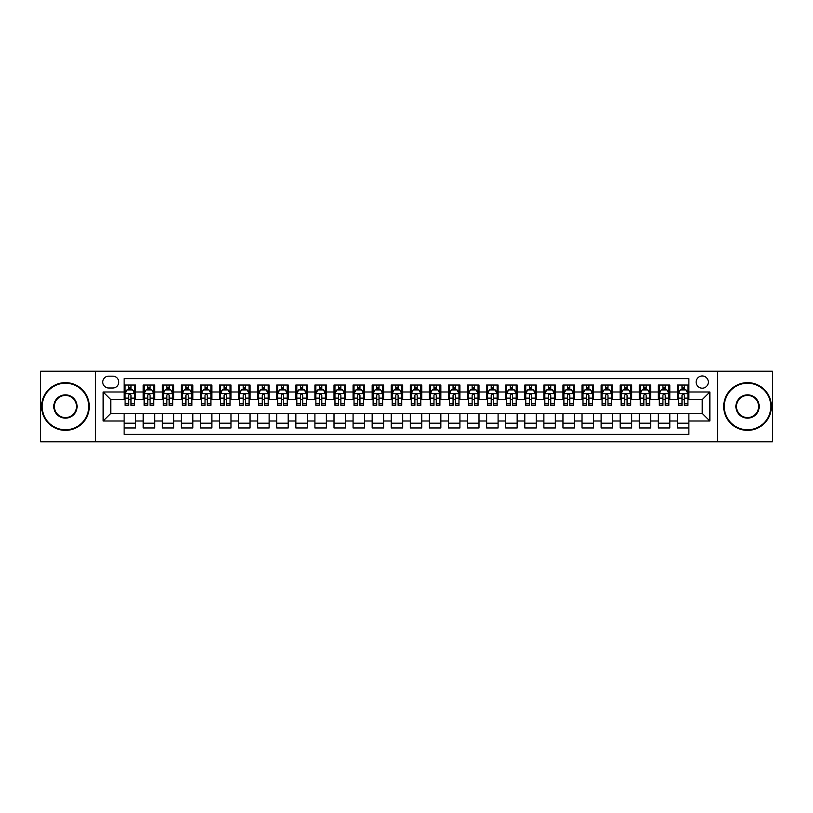 <?xml version="1.0" encoding="UTF-8"?>
<svg xmlns="http://www.w3.org/2000/svg" width="813" height="813" viewBox="0 0 813 813"><rect width="100%" height="100%" fill="white"/><g stroke="black" fill="none" stroke-linecap="round" stroke-linejoin="round"><path stroke-width="1.22" d="M702.229 375.972A6.108 6.108 0 0 0 696.131 382.08A6.108 6.108 0 0 0 702.229 388.187A6.108 6.108 0 0 0 708.336 382.08A6.108 6.108 0 0 0 702.229 375.972M717.493 441.794L772.35 441.794L772.35 371.206L717.493 371.206L717.493 441.794L95.507 441.794L95.507 371.206L40.65 371.206L40.65 441.794L95.507 441.794M688.875 385.037L677.432 385.037L677.432 391.998L669.8 391.998L669.8 399.63L677.432 399.63L677.432 391.998M669.8 391.998L669.8 385.037L658.347 385.037L658.347 391.998L650.715 391.998L650.715 399.63L658.347 399.63L658.347 391.998M650.715 391.998L650.715 385.037L639.272 385.037L639.272 391.998L631.64 391.998L631.64 399.63L639.272 399.63L639.272 391.998M631.64 391.998L631.64 385.037L620.187 385.037L620.187 391.998L612.555 391.998L612.555 399.63L620.187 399.63L620.187 391.998M612.555 391.998L612.555 385.037L601.112 385.037L601.112 391.998L593.48 391.998L593.48 399.63L601.112 399.63L601.112 391.998M593.48 391.998L593.48 385.037L582.027 385.037L582.027 391.998L574.405 391.998L574.405 399.63L582.027 399.63L582.027 391.998M574.405 391.998L574.405 385.037L562.952 385.037L562.952 391.998L555.32 391.998L555.32 399.63L562.952 399.63L562.952 391.998M555.32 391.998L555.32 385.037L543.877 385.037L543.877 391.998L536.245 391.998L536.245 399.63L543.877 399.63L543.877 391.998M536.245 391.998L536.245 385.037L524.792 385.037L524.792 391.998L517.159 391.998L517.159 399.63L524.792 399.63L524.792 391.998M517.159 391.998L517.159 385.037L505.716 385.037L505.716 391.998L498.084 391.998L498.084 399.63L505.716 399.63L505.716 391.998M498.084 391.998L498.084 385.037L486.631 385.037L486.631 391.998L478.999 391.998L478.999 399.63L486.631 399.63L486.631 391.998M478.999 391.998L478.999 385.037L467.556 385.037L467.556 391.998L459.924 391.998L459.924 399.63L467.556 399.63L467.556 391.998M459.924 391.998L459.924 385.037L448.471 385.037L448.471 391.998L440.839 391.998L440.839 399.63L448.471 399.63L448.471 391.998M440.839 391.998L440.839 385.037L429.396 385.037L429.396 391.998L421.764 391.998L421.764 399.63L429.396 399.63L429.396 391.998M421.764 391.998L421.764 385.037L410.311 385.037L410.311 391.998L402.689 391.998L402.689 399.63L410.311 399.63L410.311 391.998M402.689 391.998L402.689 385.037L391.236 385.037L391.236 391.998L383.604 391.998L383.604 399.63L391.236 399.63L391.236 391.998M383.604 391.998L383.604 385.037L372.161 385.037L372.161 391.998L364.529 391.998L364.529 399.63L372.161 399.63L372.161 391.998M364.529 391.998L364.529 385.037L353.076 385.037L353.076 391.998L345.444 391.998L345.444 399.63L353.076 399.63L353.076 391.998M345.444 391.998L345.444 385.037L334.001 385.037L334.001 391.998L326.369 391.998L326.369 399.63L334.001 399.63L334.001 391.998M326.369 391.998L326.369 385.037L314.916 385.037L314.916 391.998L307.284 391.998L307.284 399.63L314.916 399.63L314.916 391.998M307.284 391.998L307.284 385.037L295.841 385.037L295.841 391.998L288.209 391.998L288.209 399.63L295.841 399.63L295.841 391.998M288.209 391.998L288.209 385.037L276.755 385.037L276.755 391.998L269.123 391.998L269.123 399.63L276.755 399.63L276.755 391.998M269.123 391.998L269.123 385.037L257.68 385.037L257.68 391.998L250.048 391.998L250.048 399.63L257.68 399.63L257.68 391.998M250.048 391.998L250.048 385.037L238.595 385.037L238.595 391.998L230.973 391.998L230.973 399.63L238.595 399.63L238.595 391.998M230.973 391.998L230.973 385.037L219.52 385.037L219.52 391.998L211.888 391.998L211.888 399.63L219.52 399.63L219.52 391.998M211.888 391.998L211.888 385.037L200.445 385.037L200.445 391.998L192.813 391.998L192.813 399.63L200.445 399.63L200.445 391.998M192.813 391.998L192.813 385.037L181.36 385.037L181.36 391.998L173.728 391.998L173.728 399.63L181.36 399.63L181.36 391.998M173.728 391.998L173.728 385.037L162.285 385.037L162.285 391.998L154.653 391.998L154.653 399.63L162.285 399.63L162.285 391.998M154.653 391.998L154.653 385.037L143.2 385.037L143.2 399.63L135.568 399.63L135.568 385.037L124.125 385.037M124.125 427.963L135.568 427.963L135.568 413.37L143.2 413.37L143.2 427.963L154.653 427.963L154.653 413.37L162.285 413.37L162.285 421.002L154.653 421.002M162.285 421.002L162.285 427.963L173.728 427.963L173.728 413.37L181.36 413.37L181.36 421.002L173.728 421.002M181.36 421.002L181.36 427.963L192.813 427.963L192.813 413.37L200.445 413.37L200.445 421.002L192.813 421.002M200.445 421.002L200.445 427.963L211.888 427.963L211.888 413.37L219.52 413.37L219.52 421.002L211.888 421.002M219.52 421.002L219.52 427.963L230.973 427.963L230.973 413.37L238.595 413.37L238.595 421.002L230.973 421.002M238.595 421.002L238.595 427.963L250.048 427.963L250.048 413.37L257.68 413.37L257.68 421.002L250.048 421.002M257.68 421.002L257.68 427.963L269.123 427.963L269.123 413.37L276.755 413.37L276.755 421.002L269.123 421.002M276.755 421.002L276.755 427.963L288.209 427.963L288.209 413.37L295.841 413.37L295.841 421.002L288.209 421.002M295.841 421.002L295.841 427.963L307.284 427.963L307.284 413.37L314.916 413.37L314.916 421.002L307.284 421.002M314.916 421.002L314.916 427.963L326.369 427.963L326.369 413.37L334.001 413.37L334.001 421.002L326.369 421.002M334.001 421.002L334.001 427.963L345.444 427.963L345.444 413.37L353.076 413.37L353.076 421.002L345.444 421.002M353.076 421.002L353.076 427.963L364.529 427.963L364.529 413.37L372.161 413.37L372.161 421.002L364.529 421.002M372.161 421.002L372.161 427.963L383.604 427.963L383.604 413.37L391.236 413.37L391.236 421.002L383.604 421.002M391.236 421.002L391.236 427.963L402.689 427.963L402.689 413.37L410.311 413.37L410.311 421.002L402.689 421.002M410.311 421.002L410.311 427.963L421.764 427.963L421.764 413.37L429.396 413.37L429.396 421.002L421.764 421.002M429.396 421.002L429.396 427.963L440.839 427.963L440.839 413.37L448.471 413.37L448.471 421.002L440.839 421.002M448.471 421.002L448.471 427.963L459.924 427.963L459.924 413.37L467.556 413.37L467.556 421.002L459.924 421.002M467.556 421.002L467.556 427.963L478.999 427.963L478.999 413.37L486.631 413.37L486.631 421.002L478.999 421.002M486.631 421.002L486.631 427.963L498.084 427.963L498.084 413.37L505.716 413.37L505.716 421.002L498.084 421.002M505.716 421.002L505.716 427.963L517.159 427.963L517.159 413.37L524.792 413.37L524.792 421.002L517.159 421.002M524.792 421.002L524.792 427.963L536.245 427.963L536.245 413.37L543.877 413.37L543.877 421.002L536.245 421.002M543.877 421.002L543.877 427.963L555.32 427.963L555.32 413.37L562.952 413.37L562.952 421.002L555.32 421.002M562.952 421.002L562.952 427.963L574.405 427.963L574.405 413.37L582.027 413.37L582.027 421.002L574.405 421.002M582.027 421.002L582.027 427.963L593.48 427.963L593.48 413.37L601.112 413.37L601.112 421.002L593.48 421.002M601.112 421.002L601.112 427.963L612.555 427.963L612.555 413.37L620.187 413.37L620.187 421.002L612.555 421.002M620.187 421.002L620.187 427.963L631.64 427.963L631.64 413.37L639.272 413.37L639.272 421.002L631.64 421.002M639.272 421.002L639.272 427.963L650.715 427.963L650.715 413.37L658.347 413.37L658.347 421.002L650.715 421.002M658.347 421.002L658.347 427.963L669.8 427.963L669.8 413.37L677.432 413.37L677.432 421.002L669.8 421.002M108.668 387.994L112.865 387.994A5.915 5.915 0 0 0 118.779 382.08A5.915 5.915 0 0 0 112.865 376.165L108.668 376.165A5.915 5.915 0 0 0 102.753 382.08A5.915 5.915 0 0 0 108.668 387.994M717.493 371.206L95.507 371.206M688.875 391.998L688.875 378.645L124.125 378.645L124.125 399.63L110.771 399.63L110.771 413.37L124.125 413.37L124.125 434.355L688.875 434.355L688.875 413.37L702.229 413.37L702.229 399.63L688.875 399.63L688.875 391.998L709.861 391.998L709.861 421.002L688.875 421.002M124.125 421.002L103.139 421.002L103.139 391.998L124.125 391.998M677.432 421.002L677.432 427.963L688.875 427.963M124.125 389.803L125.08 389.803M128.698 389.803L130.995 389.803M134.612 389.803L135.568 389.803M124.125 399.437L125.08 399.437M128.698 399.437L130.995 399.437M134.612 399.437L135.568 399.437M124.125 413.563L135.568 413.563M124.125 423.197L135.568 423.197M143.2 399.437L144.155 399.437M147.783 399.437L150.07 399.437M153.698 399.437L154.653 399.437M143.2 389.803L144.155 389.803M147.783 389.803L150.07 389.803M153.698 389.803L154.653 389.803M143.2 413.563L154.653 413.563M143.2 423.197L154.653 423.197M162.285 413.563L173.728 413.563M162.285 423.197L173.728 423.197M162.285 389.803L163.24 389.803M166.858 389.803L169.155 389.803M172.773 389.803L173.728 389.803M162.285 399.437L163.24 399.437M166.858 399.437L169.155 399.437M172.773 399.437L173.728 399.437M181.36 413.563L192.813 413.563M181.36 423.197L192.813 423.197M181.36 389.803L182.315 389.803M185.943 389.803L188.23 389.803M191.858 389.803L192.813 389.803M181.36 399.437L182.315 399.437M185.943 399.437L188.23 399.437M191.858 399.437L192.813 399.437M200.445 413.563L211.888 413.563M200.445 423.197L211.888 423.197M200.445 389.803L201.39 389.803M205.018 389.803L207.305 389.803M210.933 389.803L211.888 389.803M200.445 399.437L201.39 399.437M205.018 399.437L207.305 399.437M210.933 399.437L211.888 399.437M219.52 413.563L230.973 413.563M219.52 423.197L230.973 423.197M219.52 389.803L220.475 389.803M224.103 389.803L226.39 389.803M230.018 389.803L230.973 389.803M219.52 399.437L220.475 399.437M224.103 399.437L226.39 399.437M230.018 399.437L230.973 399.437M238.595 413.563L250.048 413.563M238.595 423.197L250.048 423.197M238.595 389.803L239.55 389.803M243.178 389.803L245.465 389.803M249.093 389.803L250.048 389.803M238.595 399.437L239.55 399.437M243.178 399.437L245.465 399.437M249.093 399.437L250.048 399.437M257.68 413.563L269.123 413.563M257.68 423.197L269.123 423.197M257.68 389.803L258.636 389.803M262.264 389.803L264.55 389.803M268.178 389.803L269.123 389.803M257.68 399.437L258.636 399.437M262.264 399.437L264.55 399.437M268.178 399.437L269.123 399.437M276.755 413.563L288.209 413.563M276.755 423.197L288.209 423.197M276.755 389.803L277.711 389.803M281.339 389.803L283.625 389.803M287.253 389.803L288.209 389.803M276.755 399.437L277.711 399.437M281.339 399.437L283.625 399.437M287.253 399.437L288.209 399.437M295.841 413.563L307.284 413.563M295.841 423.197L307.284 423.197M295.841 389.803L296.796 389.803M300.414 389.803L302.71 389.803M306.328 389.803L307.284 389.803M295.841 399.437L296.796 399.437M300.414 399.437L302.71 399.437M306.328 399.437L307.284 399.437M314.916 413.563L326.369 413.563M314.916 423.197L326.369 423.197M314.916 389.803L315.871 389.803M319.499 389.803L321.785 389.803M325.413 389.803L326.369 389.803M314.916 399.437L315.871 399.437M319.499 399.437L321.785 399.437M325.413 399.437L326.369 399.437M334.001 413.563L345.444 413.563M334.001 423.197L345.444 423.197M334.001 389.803L334.956 389.803M338.574 389.803L340.871 389.803M344.488 389.803L345.444 389.803M334.001 399.437L334.956 399.437M338.574 399.437L340.871 399.437M344.488 399.437L345.444 399.437M353.076 413.563L364.529 413.563M353.076 423.197L364.529 423.197M353.076 389.803L354.031 389.803M357.659 389.803L359.946 389.803M363.574 389.803L364.529 389.803M353.076 399.437L354.031 399.437M357.659 399.437L359.946 399.437M363.574 399.437L364.529 399.437M372.161 413.563L383.604 413.563M372.161 423.197L383.604 423.197M372.161 389.803L373.106 389.803M376.734 389.803L379.021 389.803M382.649 389.803L383.604 389.803M372.161 399.437L373.106 399.437M376.734 399.437L379.021 399.437M382.649 399.437L383.604 399.437M391.236 413.563L402.689 413.563M391.236 423.197L402.689 423.197M391.236 389.803L392.191 389.803M395.819 389.803L398.106 389.803M401.734 389.803L402.689 389.803M391.236 399.437L392.191 399.437M395.819 399.437L398.106 399.437M401.734 399.437L402.689 399.437M410.311 413.563L421.764 413.563M410.311 423.197L421.764 423.197M410.311 389.803L411.266 389.803M414.894 389.803L417.181 389.803M420.809 389.803L421.764 389.803M410.311 399.437L411.266 399.437M414.894 399.437L417.181 399.437M420.809 399.437L421.764 399.437M429.396 413.563L440.839 413.563M429.396 423.197L440.839 423.197M429.396 389.803L430.351 389.803M433.979 389.803L436.266 389.803M439.894 389.803L440.839 389.803M429.396 399.437L430.351 399.437M433.979 399.437L436.266 399.437M439.894 399.437L440.839 399.437M448.471 413.563L459.924 413.563M448.471 423.197L459.924 423.197M448.471 389.803L449.426 389.803M453.054 389.803L455.341 389.803M458.969 389.803L459.924 389.803M448.471 399.437L449.426 399.437M453.054 399.437L455.341 399.437M458.969 399.437L459.924 399.437M467.556 413.563L478.999 413.563M467.556 423.197L478.999 423.197M467.556 389.803L468.512 389.803M472.129 389.803L474.426 389.803M478.044 389.803L478.999 389.803M467.556 399.437L468.512 399.437M472.129 399.437L474.426 399.437M478.044 399.437L478.999 399.437M486.631 413.563L498.084 413.563M486.631 423.197L498.084 423.197M486.631 389.803L487.587 389.803M491.215 389.803L493.501 389.803M497.129 389.803L498.084 389.803M486.631 399.437L487.587 399.437M491.215 399.437L493.501 399.437M497.129 399.437L498.084 399.437M505.716 413.563L517.159 413.563M505.716 423.197L517.159 423.197M505.716 389.803L506.672 389.803M510.29 389.803L512.586 389.803M516.204 389.803L517.159 389.803M505.716 399.437L506.672 399.437M510.29 399.437L512.586 399.437M516.204 399.437L517.159 399.437M524.792 413.563L536.245 413.563M524.792 423.197L536.245 423.197M524.792 389.803L525.747 389.803M529.375 389.803L531.661 389.803M535.289 389.803L536.245 389.803M524.792 399.437L525.747 399.437M529.375 399.437L531.661 399.437M535.289 399.437L536.245 399.437M543.877 413.563L555.32 413.563M543.877 423.197L555.32 423.197M543.877 389.803L544.822 389.803M548.45 389.803L550.736 389.803M554.364 389.803L555.32 389.803M543.877 399.437L544.822 399.437M548.45 399.437L550.736 399.437M554.364 399.437L555.32 399.437M562.952 413.563L574.405 413.563M562.952 423.197L574.405 423.197M562.952 389.803L563.907 389.803M567.535 389.803L569.822 389.803M573.45 389.803L574.405 389.803M562.952 399.437L563.907 399.437M567.535 399.437L569.822 399.437M573.45 399.437L574.405 399.437M582.027 413.563L593.48 413.563M582.027 423.197L593.48 423.197M582.027 389.803L582.982 389.803M586.61 389.803L588.897 389.803M592.525 389.803L593.48 389.803M582.027 399.437L582.982 399.437M586.61 399.437L588.897 399.437M592.525 399.437L593.48 399.437M601.112 413.563L612.555 413.563M601.112 423.197L612.555 423.197M601.112 389.803L602.067 389.803M605.695 389.803L607.982 389.803M611.61 389.803L612.555 389.803M601.112 399.437L602.067 399.437M605.695 399.437L607.982 399.437M611.61 399.437L612.555 399.437M620.187 413.563L631.64 413.563M620.187 423.197L631.64 423.197M620.187 389.803L621.142 389.803M624.77 389.803L627.057 389.803M630.685 389.803L631.64 389.803M620.187 399.437L621.142 399.437M624.77 399.437L627.057 399.437M630.685 399.437L631.64 399.437M639.272 413.563L650.715 413.563M639.272 423.197L650.715 423.197M639.272 389.803L640.227 389.803M643.845 389.803L646.142 389.803M649.76 389.803L650.715 389.803M639.272 399.437L640.227 399.437M643.845 399.437L646.142 399.437M649.76 399.437L650.715 399.437M658.347 413.563L669.8 413.563M658.347 423.197L669.8 423.197M658.347 389.803L659.302 389.803M662.93 389.803L665.217 389.803M668.845 389.803L669.8 389.803M658.347 399.437L659.302 399.437M662.93 399.437L665.217 399.437M668.845 399.437L669.8 399.437M677.432 413.563L688.875 413.563M677.432 423.197L688.875 423.197M677.432 389.803L678.388 389.803M682.005 389.803L684.302 389.803M687.92 389.803L688.875 389.803M677.432 399.437L678.388 399.437M682.005 399.437L684.302 399.437M687.92 399.437L688.875 399.437M110.771 399.63L103.139 391.998M110.771 413.37L103.139 421.002M709.861 391.998L702.229 399.63M709.861 421.002L702.229 413.37M130.995 387.516L128.698 387.516M134.612 403.797L130.995 403.797L130.995 405.352L134.612 405.352L134.612 393.716L132.712 389.905L126.98 389.905L125.08 393.716L125.08 405.352L128.698 405.352L128.698 403.797L125.08 403.797M125.08 393.716L125.08 385.037M134.612 393.716L134.612 385.037M128.698 389.905L128.698 385.037M130.995 385.037L130.995 389.905M130.995 403.797L130.995 395.148C130.232 393.675 129.47 393.675 128.698 395.148L128.698 403.797M65.457 383.228A23.272 23.272 0 0 0 42.174 406.5A23.272 23.272 0 0 0 65.457 429.772A23.272 23.272 0 0 0 88.729 406.5A23.272 23.272 0 0 0 65.457 383.228M65.457 430.351A23.851 23.851 0 0 1 41.605 406.5A23.851 23.851 0 0 1 65.457 382.649A23.851 23.851 0 0 1 89.298 406.5A23.851 23.851 0 0 1 65.457 430.351M65.457 394.864A11.636 11.636 0 0 1 77.093 406.5A11.636 11.636 0 0 1 65.457 418.136A11.636 11.636 0 0 1 53.81 406.5A11.636 11.636 0 0 1 65.457 394.864M65.457 417.567A11.067 11.067 0 0 0 76.524 406.5A11.067 11.067 0 0 0 65.457 395.433A11.067 11.067 0 0 0 54.39 406.5A11.067 11.067 0 0 0 65.457 417.567M747.543 383.228A23.272 23.272 0 0 0 724.271 406.5A23.272 23.272 0 0 0 747.543 429.772A23.272 23.272 0 0 0 770.826 406.5A23.272 23.272 0 0 0 747.543 383.228M747.543 430.351A23.851 23.851 0 0 1 723.702 406.5A23.851 23.851 0 0 1 747.543 382.649A23.851 23.851 0 0 1 771.395 406.5A23.851 23.851 0 0 1 747.543 430.351M747.543 394.864A11.636 11.636 0 0 1 759.19 406.5A11.636 11.636 0 0 1 747.543 418.136A11.636 11.636 0 0 1 735.907 406.5A11.636 11.636 0 0 1 747.543 394.864M747.543 417.567A11.067 11.067 0 0 0 758.61 406.5A11.067 11.067 0 0 0 747.543 395.433A11.067 11.067 0 0 0 736.476 406.5A11.067 11.067 0 0 0 747.543 417.567M150.07 387.516L147.783 387.516M153.698 403.797L150.07 403.797L150.07 405.352L153.698 405.352L153.698 393.716L151.787 389.905L146.066 389.905L144.155 393.716L144.155 405.352L147.783 405.352L147.783 403.797L144.155 403.797M144.155 393.716L144.155 385.037M153.698 393.716L153.698 385.037M147.783 389.905L147.783 385.037M150.07 385.037L150.07 389.905M150.07 403.797L150.07 395.148C149.307 393.675 148.545 393.675 147.783 395.148L147.783 403.797M169.155 387.516L166.858 387.516M172.773 403.797L169.155 403.797L169.155 405.352L172.773 405.352L172.773 393.716L170.872 389.905L165.141 389.905L163.24 393.716L163.24 405.352L166.858 405.352L166.858 403.797L163.24 403.797M163.24 393.716L163.24 385.037M172.773 393.716L172.773 385.037M166.858 389.905L166.858 385.037M169.155 385.037L169.155 389.905M169.155 403.797L169.155 395.148C168.393 393.675 167.62 393.675 166.858 395.148L166.858 403.797M188.23 387.516L185.943 387.516M191.858 403.797L188.23 403.797L188.23 405.352L191.858 405.352L191.858 393.716L189.947 389.905L184.226 389.905L182.315 393.716L182.315 405.352L185.943 405.352L185.943 403.797L182.315 403.797M182.315 393.716L182.315 385.037M191.858 393.716L191.858 385.037M185.943 389.905L185.943 385.037M188.23 385.037L188.23 389.905M188.23 403.797L188.23 395.148C187.468 393.675 186.705 393.675 185.943 395.148L185.943 403.797M207.305 387.516L205.018 387.516M210.933 403.797L207.305 403.797L207.305 405.352L210.933 405.352L210.933 393.716L209.022 389.905L203.301 389.905L201.39 393.716L201.39 405.352L205.018 405.352L205.018 403.797L201.39 403.797M201.39 393.716L201.39 385.037M210.933 393.716L210.933 385.037M205.018 389.905L205.018 385.037M207.305 385.037L207.305 389.905M207.305 403.797L207.305 395.148C206.543 393.675 205.78 393.675 205.018 395.148L205.018 403.797M226.39 387.516L224.103 387.516M230.018 403.797L226.39 403.797L226.39 405.352L230.018 405.352L230.018 393.716L228.107 389.905L222.386 389.905L220.475 393.716L220.475 405.352L224.103 405.352L224.103 403.797L220.475 403.797M220.475 393.716L220.475 385.037M230.018 393.716L230.018 385.037M224.103 389.905L224.103 385.037M226.39 385.037L226.39 389.905M226.39 403.797L226.39 395.148C225.628 393.675 224.866 393.675 224.103 395.148L224.103 403.797M245.465 387.516L243.178 387.516M249.093 403.797L245.465 403.797L245.465 405.352L249.093 405.352L249.093 393.716L247.182 389.905L241.461 389.905L239.55 393.716L239.55 405.352L243.178 405.352L243.178 403.797L239.55 403.797M239.55 393.716L239.55 385.037M249.093 393.716L249.093 385.037M243.178 389.905L243.178 385.037M245.465 385.037L245.465 389.905M245.465 403.797L245.465 395.148C244.703 393.675 243.941 393.675 243.178 395.148L243.178 403.797M264.55 387.516L262.264 387.516M268.178 403.797L264.55 403.797L264.55 405.352L268.178 405.352L268.178 393.716L266.268 389.905L260.546 389.905L258.636 393.716L258.636 405.352L262.264 405.352L262.264 403.797L258.636 403.797M258.636 393.716L258.636 385.037M268.178 393.716L268.178 385.037M262.264 389.905L262.264 385.037M264.55 385.037L264.55 389.905M264.55 403.797L264.55 395.148C263.788 393.675 263.026 393.675 262.264 395.148L262.264 403.797M283.625 387.516L281.339 387.516M287.253 403.797L283.625 403.797L283.625 405.352L287.253 405.352L287.253 393.716L285.343 389.905L279.621 389.905L277.711 393.716L277.711 405.352L281.339 405.352L281.339 403.797L277.711 403.797M277.711 393.716L277.711 385.037M287.253 393.716L287.253 385.037M281.339 389.905L281.339 385.037M283.625 385.037L283.625 389.905M283.625 403.797L283.625 395.148C282.863 393.675 282.101 393.675 281.339 395.148L281.339 403.797M302.71 387.516L300.414 387.516M306.328 403.797L302.71 403.797L302.71 405.352L306.328 405.352L306.328 393.716L304.428 389.905L298.696 389.905L296.796 393.716L296.796 405.352L300.414 405.352L300.414 403.797L296.796 403.797M296.796 393.716L296.796 385.037M306.328 393.716L306.328 385.037M300.414 389.905L300.414 385.037M302.71 385.037L302.71 389.905M302.71 403.797L302.71 395.148C301.948 393.675 301.186 393.675 300.414 395.148L300.414 403.797M321.785 387.516L319.499 387.516M325.413 403.797L321.785 403.797L321.785 405.352L325.413 405.352L325.413 393.716L323.503 389.905L317.781 389.905L315.871 393.716L315.871 405.352L319.499 405.352L319.499 403.797L315.871 403.797M315.871 393.716L315.871 385.037M325.413 393.716L325.413 385.037M319.499 389.905L319.499 385.037M321.785 385.037L321.785 389.905M321.785 403.797L321.785 395.148C321.023 393.675 320.261 393.675 319.499 395.148L319.499 403.797M340.871 387.516L338.574 387.516M344.488 403.797L340.871 403.797L340.871 405.352L344.488 405.352L344.488 393.716L342.588 389.905L336.856 389.905L334.956 393.716L334.956 405.352L338.574 405.352L338.574 403.797L334.956 403.797M334.956 393.716L334.956 385.037M344.488 393.716L344.488 385.037M338.574 389.905L338.574 385.037M340.871 385.037L340.871 389.905M340.871 403.797L340.871 395.148C340.108 393.675 339.336 393.675 338.574 395.148L338.574 403.797M359.946 387.516L357.659 387.516M363.574 403.797L359.946 403.797L359.946 405.352L363.574 405.352L363.574 393.716L361.663 389.905L355.942 389.905L354.031 393.716L354.031 405.352L357.659 405.352L357.659 403.797L354.031 403.797M354.031 393.716L354.031 385.037M363.574 393.716L363.574 385.037M357.659 389.905L357.659 385.037M359.946 385.037L359.946 389.905M359.946 403.797L359.946 395.148C359.183 393.675 358.421 393.675 357.659 395.148L357.659 403.797M379.021 387.516L376.734 387.516M382.649 403.797L379.021 403.797L379.021 405.352L382.649 405.352L382.649 393.716L380.738 389.905L375.017 389.905L373.106 393.716L373.106 405.352L376.734 405.352L376.734 403.797L373.106 403.797M373.106 393.716L373.106 385.037M382.649 393.716L382.649 385.037M376.734 389.905L376.734 385.037M379.021 385.037L379.021 389.905M379.021 403.797L379.021 395.148C378.258 393.675 377.496 393.675 376.734 395.148L376.734 403.797M398.106 387.516L395.819 387.516M401.734 403.797L398.106 403.797L398.106 405.352L401.734 405.352L401.734 393.716L399.823 389.905L394.102 389.905L392.191 393.716L392.191 405.352L395.819 405.352L395.819 403.797L392.191 403.797M392.191 393.716L392.191 385.037M401.734 393.716L401.734 385.037M395.819 389.905L395.819 385.037M398.106 385.037L398.106 389.905M398.106 403.797L398.106 395.148C397.344 393.675 396.581 393.675 395.819 395.148L395.819 403.797M417.181 387.516L414.894 387.516M420.809 403.797L417.181 403.797L417.181 405.352L420.809 405.352L420.809 393.716L418.898 389.905L413.177 389.905L411.266 393.716L411.266 405.352L414.894 405.352L414.894 403.797L411.266 403.797M411.266 393.716L411.266 385.037M420.809 393.716L420.809 385.037M414.894 389.905L414.894 385.037M417.181 385.037L417.181 389.905M417.181 403.797L417.181 395.148C416.419 393.675 415.656 393.675 414.894 395.148L414.894 403.797M436.266 387.516L433.979 387.516M439.894 403.797L436.266 403.797L436.266 405.352L439.894 405.352L439.894 393.716L437.983 389.905L432.262 389.905L430.351 393.716L430.351 405.352L433.979 405.352L433.979 403.797L430.351 403.797M430.351 393.716L430.351 385.037M439.894 393.716L439.894 385.037M433.979 389.905L433.979 385.037M436.266 385.037L436.266 389.905M436.266 403.797L436.266 395.148C435.504 393.675 434.742 393.675 433.979 395.148L433.979 403.797M455.341 387.516L453.054 387.516M458.969 403.797L455.341 403.797L455.341 405.352L458.969 405.352L458.969 393.716L457.058 389.905L451.337 389.905L449.426 393.716L449.426 405.352L453.054 405.352L453.054 403.797L449.426 403.797M449.426 393.716L449.426 385.037M458.969 393.716L458.969 385.037M453.054 389.905L453.054 385.037M455.341 385.037L455.341 389.905M455.341 403.797L455.341 395.148C454.579 393.675 453.817 393.675 453.054 395.148L453.054 403.797M474.426 387.516L472.129 387.516M478.044 403.797L474.426 403.797L474.426 405.352L478.044 405.352L478.044 393.716L476.144 389.905L470.412 389.905L468.512 393.716L468.512 405.352L472.129 405.352L472.129 403.797L468.512 403.797M468.512 393.716L468.512 385.037M478.044 393.716L478.044 385.037M472.129 389.905L472.129 385.037M474.426 385.037L474.426 389.905M474.426 403.797L474.426 395.148C473.664 393.675 472.902 393.675 472.129 395.148L472.129 403.797M493.501 387.516L491.215 387.516M497.129 403.797L493.501 403.797L493.501 405.352L497.129 405.352L497.129 393.716L495.219 389.905L489.497 389.905L487.587 393.716L487.587 405.352L491.215 405.352L491.215 403.797L487.587 403.797M487.587 393.716L487.587 385.037M497.129 393.716L497.129 385.037M491.215 389.905L491.215 385.037M493.501 385.037L493.501 389.905M493.501 403.797L493.501 395.148C492.739 393.675 491.977 393.675 491.215 395.148L491.215 403.797M512.586 387.516L510.29 387.516M516.204 403.797L512.586 403.797L512.586 405.352L516.204 405.352L516.204 393.716L514.304 389.905L508.572 389.905L506.672 393.716L506.672 405.352L510.29 405.352L510.29 403.797L506.672 403.797M506.672 393.716L506.672 385.037M516.204 393.716L516.204 385.037M510.29 389.905L510.29 385.037M512.586 385.037L512.586 389.905M512.586 403.797L512.586 395.148C511.824 393.675 511.052 393.675 510.29 395.148L510.29 403.797M531.661 387.516L529.375 387.516M535.289 403.797L531.661 403.797L531.661 405.352L535.289 405.352L535.289 393.716L533.379 389.905L527.657 389.905L525.747 393.716L525.747 405.352L529.375 405.352L529.375 403.797L525.747 403.797M525.747 393.716L525.747 385.037M535.289 393.716L535.289 385.037M529.375 389.905L529.375 385.037M531.661 385.037L531.661 389.905M531.661 403.797L531.661 395.148C530.899 393.675 530.137 393.675 529.375 395.148L529.375 403.797M550.736 387.516L548.45 387.516M554.364 403.797L550.736 403.797L550.736 405.352L554.364 405.352L554.364 393.716L552.454 389.905L546.732 389.905L544.822 393.716L544.822 405.352L548.45 405.352L548.45 403.797L544.822 403.797M544.822 393.716L544.822 385.037M554.364 393.716L554.364 385.037M548.45 389.905L548.45 385.037M550.736 385.037L550.736 389.905M550.736 403.797L550.736 395.148C549.974 393.675 549.212 393.675 548.45 395.148L548.45 403.797M569.822 387.516L567.535 387.516M573.45 403.797L569.822 403.797L569.822 405.352L573.45 405.352L573.45 393.716L571.539 389.905L565.818 389.905L563.907 393.716L563.907 405.352L567.535 405.352L567.535 403.797L563.907 403.797M563.907 393.716L563.907 385.037M573.45 393.716L573.45 385.037M567.535 389.905L567.535 385.037M569.822 385.037L569.822 389.905M569.822 403.797L569.822 395.148C569.059 393.675 568.297 393.675 567.535 395.148L567.535 403.797M588.897 387.516L586.61 387.516M592.525 403.797L588.897 403.797L588.897 405.352L592.525 405.352L592.525 393.716L590.614 389.905L584.893 389.905L582.982 393.716L582.982 405.352L586.61 405.352L586.61 403.797L582.982 403.797M582.982 393.716L582.982 385.037M592.525 393.716L592.525 385.037M586.61 389.905L586.61 385.037M588.897 385.037L588.897 389.905M588.897 403.797L588.897 395.148C588.134 393.675 587.372 393.675 586.61 395.148L586.61 403.797M607.982 387.516L605.695 387.516M611.61 403.797L607.982 403.797L607.982 405.352L611.61 405.352L611.61 393.716L609.699 389.905L603.978 389.905L602.067 393.716L602.067 405.352L605.695 405.352L605.695 403.797L602.067 403.797M602.067 393.716L602.067 385.037M611.61 393.716L611.61 385.037M605.695 389.905L605.695 385.037M607.982 385.037L607.982 389.905M607.982 403.797L607.982 395.148C607.22 393.675 606.457 393.675 605.695 395.148L605.695 403.797M627.057 387.516L624.77 387.516M630.685 403.797L627.057 403.797L627.057 405.352L630.685 405.352L630.685 393.716L628.774 389.905L623.053 389.905L621.142 393.716L621.142 405.352L624.77 405.352L624.77 403.797L621.142 403.797M621.142 393.716L621.142 385.037M630.685 393.716L630.685 385.037M624.77 389.905L624.77 385.037M627.057 385.037L627.057 389.905M627.057 403.797L627.057 395.148C626.295 393.675 625.532 393.675 624.77 395.148L624.77 403.797M646.142 387.516L643.845 387.516M649.76 403.797L646.142 403.797L646.142 405.352L649.76 405.352L649.76 393.716L647.859 389.905L642.128 389.905L640.227 393.716L640.227 405.352L643.845 405.352L643.845 403.797L640.227 403.797M640.227 393.716L640.227 385.037M649.76 393.716L649.76 385.037M643.845 389.905L643.845 385.037M646.142 385.037L646.142 389.905M646.142 403.797L646.142 395.148C645.38 393.675 644.618 393.675 643.845 395.148L643.845 403.797M665.217 387.516L662.93 387.516M668.845 403.797L665.217 403.797L665.217 405.352L668.845 405.352L668.845 393.716L666.934 389.905L661.213 389.905L659.302 393.716L659.302 405.352L662.93 405.352L662.93 403.797L659.302 403.797M659.302 393.716L659.302 385.037M668.845 393.716L668.845 385.037M662.93 389.905L662.93 385.037M665.217 385.037L665.217 389.905M665.217 403.797L665.217 395.148C664.455 393.675 663.693 393.675 662.93 395.148L662.93 403.797M684.302 387.516L682.005 387.516M687.92 403.797L684.302 403.797L684.302 405.352L687.92 405.352L687.92 393.716L686.02 389.905L680.288 389.905L678.388 393.716L678.388 405.352L682.005 405.352L682.005 403.797L678.388 403.797M678.388 393.716L678.388 385.037M687.92 393.716L687.92 385.037M682.005 389.905L682.005 385.037M684.302 385.037L684.302 389.905M684.302 403.797L684.302 395.148C683.54 393.675 682.768 393.675 682.005 395.148L682.005 403.797M143.2 421.002L135.568 421.002M143.2 391.998L135.568 391.998M134.572 393.624L125.121 393.624M125.08 390.951L126.462 390.951M133.23 390.951L134.612 390.951M128.698 398.136L125.08 398.136M134.612 398.136L130.995 398.136M130.995 388.726L128.698 388.726M153.647 393.624L144.206 393.624M144.155 390.951L145.537 390.951M152.316 390.951L153.698 390.951M147.783 398.136L144.155 398.136M153.698 398.136L150.07 398.136M150.07 388.726L147.783 388.726M172.732 393.624L163.281 393.624M163.24 390.951L164.622 390.951M171.391 390.951L172.773 390.951M166.858 398.136L163.24 398.136M172.773 398.136L169.155 398.136M169.155 388.726L166.858 388.726M191.807 393.624L182.366 393.624M182.315 390.951L183.697 390.951M190.476 390.951L191.858 390.951M185.943 398.136L182.315 398.136M191.858 398.136L188.23 398.136M188.23 388.726L185.943 388.726M210.882 393.624L201.441 393.624M201.39 390.951L202.783 390.951M209.551 390.951L210.933 390.951M205.018 398.136L201.39 398.136M210.933 398.136L207.305 398.136M207.305 388.726L205.018 388.726M229.967 393.624L220.526 393.624M220.475 390.951L221.858 390.951M228.636 390.951L230.018 390.951M224.103 398.136L220.475 398.136M230.018 398.136L226.39 398.136M226.39 388.726L224.103 388.726M249.042 393.624L239.601 393.624M239.55 390.951L240.933 390.951M247.711 390.951L249.093 390.951M243.178 398.136L239.55 398.136M249.093 398.136L245.465 398.136M245.465 388.726L243.178 388.726M268.127 393.624L258.676 393.624M258.636 390.951L260.018 390.951M266.786 390.951L268.178 390.951M262.264 398.136L258.636 398.136M268.178 398.136L264.55 398.136M264.55 388.726L262.264 388.726M287.202 393.624L277.761 393.624M277.711 390.951L279.093 390.951M285.871 390.951L287.253 390.951M281.339 398.136L277.711 398.136M287.253 398.136L283.625 398.136M283.625 388.726L281.339 388.726M306.288 393.624L296.836 393.624M296.796 390.951L298.178 390.951M304.946 390.951L306.328 390.951M300.414 398.136L296.796 398.136M306.328 398.136L302.71 398.136M302.71 388.726L300.414 388.726M325.363 393.624L315.922 393.624M315.871 390.951L317.253 390.951M324.031 390.951L325.413 390.951M319.499 398.136L315.871 398.136M325.413 398.136L321.785 398.136M321.785 388.726L319.499 388.726M344.448 393.624L334.997 393.624M334.956 390.951L336.338 390.951M343.106 390.951L344.488 390.951M338.574 398.136L334.956 398.136M344.488 398.136L340.871 398.136M340.871 388.726L338.574 388.726M363.523 393.624L354.082 393.624M354.031 390.951L355.413 390.951M362.192 390.951L363.574 390.951M357.659 398.136L354.031 398.136M363.574 398.136L359.946 398.136M359.946 388.726L357.659 388.726M382.608 393.624L373.157 393.624M373.106 390.951L374.498 390.951M381.267 390.951L382.649 390.951M376.734 398.136L373.106 398.136M382.649 398.136L379.021 398.136M379.021 388.726L376.734 388.726M401.683 393.624L392.242 393.624M392.191 390.951L393.573 390.951M400.352 390.951L401.734 390.951M395.819 398.136L392.191 398.136M401.734 398.136L398.106 398.136M398.106 388.726L395.819 388.726M420.758 393.624L411.317 393.624M411.266 390.951L412.648 390.951M419.427 390.951L420.809 390.951M414.894 398.136L411.266 398.136M420.809 398.136L417.181 398.136M417.181 388.726L414.894 388.726M439.843 393.624L430.392 393.624M430.351 390.951L431.733 390.951M438.502 390.951L439.894 390.951M433.979 398.136L430.351 398.136M439.894 398.136L436.266 398.136M436.266 388.726L433.979 388.726M458.918 393.624L449.477 393.624M449.426 390.951L450.809 390.951M457.587 390.951L458.969 390.951M453.054 398.136L449.426 398.136M458.969 398.136L455.341 398.136M455.341 388.726L453.054 388.726M478.003 393.624L468.552 393.624M468.512 390.951L469.894 390.951M476.662 390.951L478.044 390.951M472.129 398.136L468.512 398.136M478.044 398.136L474.426 398.136M474.426 388.726L472.129 388.726M497.078 393.624L487.637 393.624M487.587 390.951L488.969 390.951M495.747 390.951L497.129 390.951M491.215 398.136L487.587 398.136M497.129 398.136L493.501 398.136M493.501 388.726L491.215 388.726M516.164 393.624L506.712 393.624M506.672 390.951L508.054 390.951M514.822 390.951L516.204 390.951M510.29 398.136L506.672 398.136M516.204 398.136L512.586 398.136M512.586 388.726L510.29 388.726M535.239 393.624L525.798 393.624M525.747 390.951L527.129 390.951M533.907 390.951L535.289 390.951M529.375 398.136L525.747 398.136M535.289 398.136L531.661 398.136M531.661 388.726L529.375 388.726M554.324 393.624L544.873 393.624M544.822 390.951L546.214 390.951M552.982 390.951L554.364 390.951M548.45 398.136L544.822 398.136M554.364 398.136L550.736 398.136M550.736 388.726L548.45 388.726M573.399 393.624L563.958 393.624M563.907 390.951L565.289 390.951M572.067 390.951L573.45 390.951M567.535 398.136L563.907 398.136M573.45 398.136L569.822 398.136M569.822 388.726L567.535 388.726M592.474 393.624L583.033 393.624M582.982 390.951L584.364 390.951M591.142 390.951L592.525 390.951M586.61 398.136L582.982 398.136M592.525 398.136L588.897 398.136M588.897 388.726L586.61 388.726M611.559 393.624L602.118 393.624M602.067 390.951L603.449 390.951M610.217 390.951L611.61 390.951M605.695 398.136L602.067 398.136M611.61 398.136L607.982 398.136M607.982 388.726L605.695 388.726M630.634 393.624L621.193 393.624M621.142 390.951L622.524 390.951M629.303 390.951L630.685 390.951M624.77 398.136L621.142 398.136M630.685 398.136L627.057 398.136M627.057 388.726L624.77 388.726M649.719 393.624L640.268 393.624M640.227 390.951L641.609 390.951M648.378 390.951L649.76 390.951M643.845 398.136L640.227 398.136M649.76 398.136L646.142 398.136M646.142 388.726L643.845 388.726M668.794 393.624L659.353 393.624M659.302 390.951L660.684 390.951M667.463 390.951L668.845 390.951M662.93 398.136L659.302 398.136M668.845 398.136L665.217 398.136M665.217 388.726L662.93 388.726M687.879 393.624L678.428 393.624M678.388 390.951L679.77 390.951M686.538 390.951L687.92 390.951M682.005 398.136L678.388 398.136M687.92 398.136L684.302 398.136M684.302 388.726L682.005 388.726"/></g></svg>
